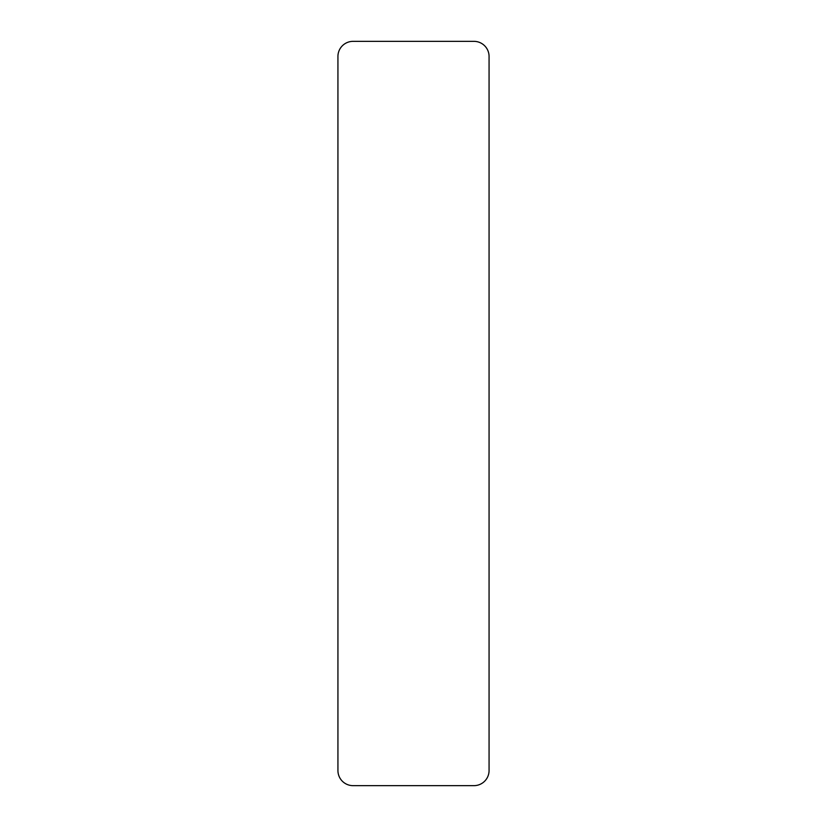 <?xml version="1.0" encoding="UTF-8"?>
<svg xmlns="http://www.w3.org/2000/svg" width="827" height="827" viewBox="0 0 827 827"><rect width="100%" height="100%" fill="white"/><g stroke="black" fill="none" stroke-linecap="round" stroke-linejoin="round"><path stroke-width="1.24" d="M489.067 56.463A15.113 15.113 0 0 0 473.954 41.35L353.046 41.35A15.113 15.113 0 0 0 337.933 56.463L337.933 770.537A15.113 15.113 0 0 0 353.046 785.65L473.954 785.65A15.113 15.113 0 0 0 489.067 770.537L489.067 56.463"/></g></svg>
